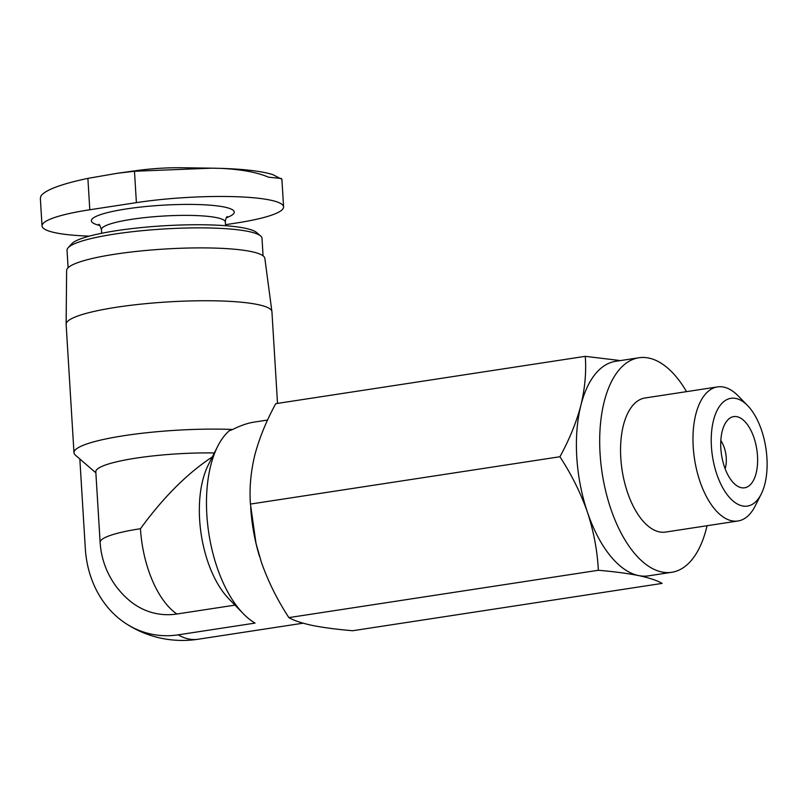 <?xml version="1.0" encoding="UTF-8"?>
<svg xmlns="http://www.w3.org/2000/svg" width="807" height="807" viewBox="0 0 807 807"><rect width="100%" height="100%" fill="white"/><g stroke="black" fill="none" stroke-linecap="round" stroke-linejoin="round"><path stroke-width="1.21" d="M89.305 236.138A97.667 15.313 -3.5 0 1 42.035 225.96A97.667 15.313 -3.5 0 1 89.809 209.759L136.393 202.638A97.667 15.313 -3.5 0 1 233.959 196.646A97.667 15.313 -3.5 0 1 283.59 206.905A97.667 15.313 -3.5 0 1 235.815 223.105L225.496 224.679M42.035 225.96L40.35 198.371L41.026 195.819C45.575 189.867 61.201 184.046 87.882 178.367L117.489 173.253L134.476 171.245L211.696 168.169L220.815 168.37C244.037 169.097 261.286 171.134 272.574 174.504L281.895 179.315L283.59 206.905M220.543 168.36C241.031 169.329 257.03 172.274 268.57 177.207L281.361 178.478M117.489 173.243L137.684 170.459A51.204 8.03 -3.5 0 1 182.15 167.745L211.696 168.169M725.14 468.786A20.346 10.077 81.3 0 0 720.822 440.572M176.904 614.006A79.923 68.282 101.6 0 1 129.463 600.559A82.475 82.475 0 0 1 100.129 542.385A82.475 12.932 -3.5 0 1 140.458 528.716A82.475 40.864 81.3 0 0 176.904 614.006L234.978 605.129M95.872 472.821L75.444 455.198A103.094 16.16 -3.5 0 1 73.982 452.717A103.094 16.16 -3.5 0 1 127.203 435.205A103.094 16.16 -3.5 0 1 232.648 429.485L229.138 430.837A103.094 51.073 81.3 0 0 217.708 446.301L208.327 464.862A82.475 40.864 81.3 0 0 228.815 598.784L243.31 613.703A103.094 51.073 81.3 0 0 255.052 623.095L178.176 634.847A103.094 51.073 81.3 0 0 198.028 639.255L303.109 623.186M212.362 456.893C187.375 473.305 163.407 497.243 140.458 528.716M217.708 446.301A103.094 51.073 81.3 0 0 243.31 613.703M100.129 542.385L95.801 471.782A82.475 12.932 -3.5 0 1 214.349 452.959M267.581 420.043L253.923 422.132C247.638 423.11 240.547 425.561 232.648 429.485M585.267 356.331L275.792 403.661C266.34 420.871 259.34 438.03 254.79 455.138C250.725 472.166 249.272 488.477 250.442 504.072L256.011 543.393L261.337 562.116C268.106 581.373 277.285 599.863 288.876 617.607C293.94 620.553 301.788 623.165 312.44 625.445C323.587 627.644 336.993 629.41 352.659 630.731L662.133 583.4C657.069 580.455 649.211 577.842 638.559 575.562C627.412 573.363 614.006 571.598 598.35 570.277C597.392 550.919 593.76 531.581 587.456 512.233C580.687 492.976 571.507 474.476 559.917 456.742C569.369 439.533 576.369 422.374 580.909 405.255C584.974 388.228 586.427 371.926 585.267 356.331L619.201 360.436M250.684 507.573L250.856 509.893A108.511 53.766 81.3 0 0 255.93 543.111A108.511 53.766 81.3 0 0 259.461 556.285M288.876 617.607L598.35 570.277M250.442 504.072L559.917 456.742M737.003 416.705A36.012 17.845 81.3 0 0 728.227 419.479A36.012 17.845 81.3 0 0 721.539 454.896A36.012 17.845 81.3 0 0 738.506 486.702A36.012 17.845 81.3 0 0 757.612 458.699A36.012 17.845 81.3 0 0 737.003 416.705M735.883 398.466A54.513 27.014 81.3 0 0 714.81 467.576A54.513 27.014 81.3 0 0 761.172 494.136A54.513 27.014 81.3 0 0 747.635 405.608A54.513 27.014 81.3 0 0 735.883 398.466M747.635 405.608L738.274 395.985A67.818 33.601 81.3 0 0 723.657 387.088A67.818 33.601 81.3 0 0 717.494 386.906A67.818 33.601 81.3 0 0 694.524 459.032A67.818 33.601 81.3 0 0 738.002 520.989A67.818 33.601 81.3 0 0 755.11 506.12L761.172 494.136M717.494 386.906L645.055 397.982A67.818 33.601 81.3 0 0 622.096 470.108A67.818 33.601 81.3 0 0 665.563 532.075L738.002 520.989M686.545 391.637A108.511 53.766 81.3 0 0 648.767 358.056A108.511 53.766 81.3 0 0 638.902 357.763A108.511 53.766 81.3 0 0 602.163 473.154A108.511 53.766 81.3 0 0 671.717 572.294A108.511 53.766 81.3 0 0 707.053 525.73M638.902 357.763L615.61 361.324A108.511 53.766 81.3 0 0 580.909 405.255A108.511 53.766 81.3 0 0 587.456 512.233A108.511 53.766 81.3 0 0 638.559 575.562A108.511 53.766 81.3 0 0 648.424 575.855L671.717 572.294M73.982 452.717L66.134 324.353A103.094 16.16 -3.5 0 1 66.124 324.172A103.094 16.16 -3.5 0 1 168.038 301.919A103.094 16.16 -3.5 0 1 271.909 311.583A103.094 16.16 -3.5 0 1 271.929 311.764L277.527 403.399M79.832 458.991L85.31 548.498A101.067 86.339 -78.4 0 0 124.863 622.863A101.067 86.339 -78.4 0 0 178.176 634.847M66.124 324.172L66.638 270.456A99.291 15.565 -3.5 0 1 164.81 249.03A99.291 15.565 -3.5 0 1 264.847 258.341L271.909 311.583M68.101 267.732L67.031 250.251A97.667 15.313 -3.5 0 1 68.121 247.749A97.667 15.313 -3.5 0 1 163.579 228.996A97.667 15.313 -3.5 0 1 260.611 235.967A97.667 15.313 -3.5 0 1 262.003 238.317L263.072 255.799M68.121 247.749L71.682 243.825A93.824 14.708 -3.5 0 1 163.387 225.819A93.824 14.708 -3.5 0 1 256.606 232.517L260.611 235.967M99.957 225.516A71.551 11.217 -3.5 0 1 162.126 205.23A71.551 11.217 -3.5 0 1 226.313 217.789M101.672 233.273L101.44 229.581A62.058 9.734 -3.5 0 1 162.792 216.084A62.058 9.734 -3.5 0 1 225.324 222.006L225.556 225.698M89.809 209.759L87.882 178.367M136.393 202.638L134.476 171.245M227.322 216.538C226.313 217.083 225.647 218.899 225.324 222.006M101.44 229.581C100.068 225.536 99.18 223.811 98.797 224.407M124.863 622.863A103.094 103.094 0 0 0 198.028 639.255"/></g></svg>
